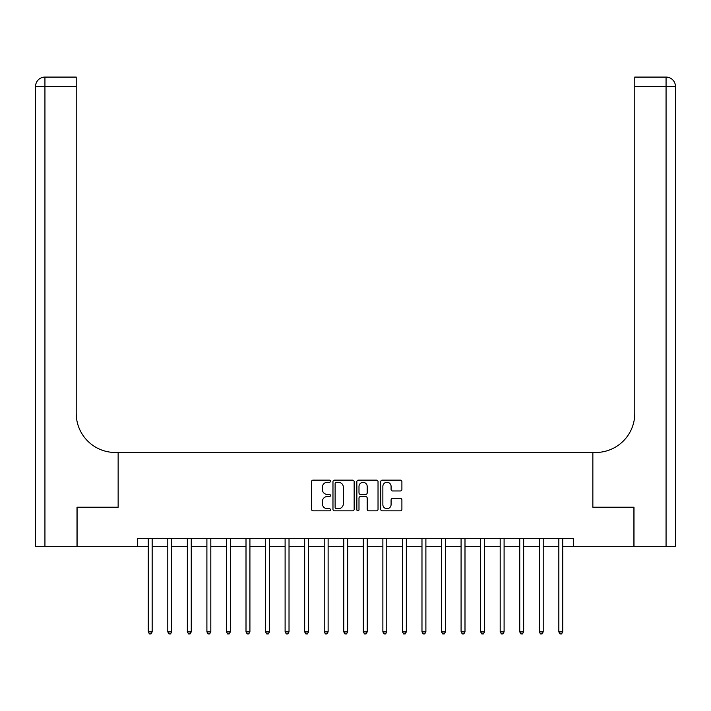 <?xml version="1.0" encoding="UTF-8"?>
<svg xmlns="http://www.w3.org/2000/svg" width="711" height="711" viewBox="0 0 711 711"><rect width="100%" height="100%" fill="white"/><g stroke="black" fill="none" stroke-linecap="round" stroke-linejoin="round"><path stroke-width="1.07" d="M330.473 481.214A1.075 1.075 0 0 0 329.397 480.138L313.089 480.138A1.538 1.538 0 0 0 311.551 481.676L311.551 509.307A1.538 1.538 0 0 0 313.089 510.845L329.397 510.845A1.075 1.075 0 0 0 330.473 509.769A1.075 1.075 0 0 0 329.397 508.694L327.291 508.694A4.915 4.915 0 0 1 322.376 503.788L322.376 501.477A4.915 4.915 0 0 1 327.291 496.571L329.397 496.571A1.075 1.075 0 0 0 330.473 495.496A1.075 1.075 0 0 0 329.397 494.421L327.291 494.421A4.915 4.915 0 0 1 322.376 489.506L322.376 487.204A4.915 4.915 0 0 1 327.291 482.289L329.397 482.289A1.075 1.075 0 0 0 330.473 481.214M400.373 490.963A1.538 1.538 0 0 0 401.902 489.426L401.902 481.676A1.538 1.538 0 0 0 400.373 480.138L382.251 480.138A1.538 1.538 0 0 0 380.714 481.676L380.714 509.307A1.538 1.538 0 0 0 382.251 510.845L400.373 510.845A1.538 1.538 0 0 0 401.902 509.307L401.902 499.949A1.538 1.538 0 0 0 400.373 498.411L392.614 498.411A1.538 1.538 0 0 0 391.086 499.949L391.086 504.588A4.106 4.106 0 0 1 386.971 508.694A4.106 4.106 0 0 1 382.865 504.588L382.865 486.395A4.106 4.106 0 0 1 386.971 482.289A4.106 4.106 0 0 1 391.086 486.395L391.086 489.426A1.538 1.538 0 0 0 392.614 490.963L400.373 490.963M137.694 546.332L77.081 546.332L77.081 507.227L118.142 507.227L118.142 452.48L592.858 452.48L592.858 507.227L592.858 452.48L595.676 452.48A39.105 39.105 0 0 0 634.781 413.375L634.781 77.081L666.065 77.081A9.385 9.385 0 0 1 675.45 86.466L675.45 546.332L633.999 546.332L633.999 507.227L592.858 507.227L633.919 507.227L633.919 546.332L573.306 546.332L573.306 538.511L137.694 538.511L137.694 546.332L148.252 546.332M354.158 481.676A1.538 1.538 0 0 0 352.62 480.138L334.508 480.138A1.538 1.538 0 0 0 332.97 481.676L332.97 509.307A1.538 1.538 0 0 0 334.508 510.845L352.62 510.845A1.538 1.538 0 0 0 354.158 509.307L354.158 481.676M358.38 480.138L376.492 480.138A1.538 1.538 0 0 1 378.03 481.676L378.03 509.307A1.538 1.538 0 0 1 376.492 510.845L368.742 510.845A1.538 1.538 0 0 1 367.205 509.307L367.205 498.1A1.538 1.538 0 0 0 365.667 496.571L360.53 496.571A1.538 1.538 0 0 0 358.993 498.1L358.993 509.769A1.075 1.075 0 0 1 357.917 510.845A1.075 1.075 0 0 1 356.842 509.769L356.842 481.676A1.538 1.538 0 0 1 358.38 480.138M152.163 546.332L167.796 546.332M171.707 546.332L187.349 546.332M191.259 546.332L206.901 546.332M210.811 546.332L226.454 546.332M230.364 546.332L246.006 546.332M249.917 546.332L265.559 546.332M269.469 546.332L285.111 546.332M289.022 546.332L304.663 546.332M308.574 546.332L324.216 546.332M328.127 546.332L343.769 546.332M347.679 546.332L363.321 546.332M367.231 546.332L382.874 546.332M386.784 546.332L402.426 546.332M406.337 546.332L421.979 546.332M425.889 546.332L441.531 546.332M445.442 546.332L461.083 546.332M464.994 546.332L480.636 546.332M484.547 546.332L500.188 546.332M504.099 546.332L519.741 546.332M523.652 546.332L539.293 546.332M543.204 546.332L558.837 546.332M562.748 546.332L573.306 546.332M336.196 482.289A1.075 1.075 0 0 0 335.121 483.364L335.121 507.618A1.075 1.075 0 0 0 336.196 508.694L338.418 508.694A4.915 4.915 0 0 0 343.333 503.788L343.333 487.204A4.915 4.915 0 0 0 338.418 482.289L336.196 482.289M367.205 486.475A4.106 4.106 0 0 0 363.099 482.369A4.106 4.106 0 0 0 358.993 486.475L358.993 492.883A1.538 1.538 0 0 0 360.53 494.421L365.667 494.421A1.538 1.538 0 0 0 367.205 492.883L367.205 486.475M152.35 538.511L152.27 538.707A1.564 1.564 0 0 0 152.163 539.293L152.163 631.892L148.252 631.892L148.252 539.293A1.564 1.564 0 0 0 148.137 538.707L148.057 538.511M152.163 631.892L150.99 633.919L149.426 633.919L148.252 631.892M171.902 538.511L171.822 538.707A1.564 1.564 0 0 0 171.707 539.293L171.707 631.892L167.796 631.892L167.796 539.293A1.564 1.564 0 0 0 167.689 538.707L167.609 538.511M171.707 631.892L170.533 633.919L168.969 633.919L167.796 631.892M191.455 538.511L191.375 538.707A1.564 1.564 0 0 0 191.259 539.293L191.259 631.892L187.349 631.892L187.349 539.293A1.564 1.564 0 0 0 187.242 538.707L187.162 538.511M191.259 631.892L190.086 633.919L188.522 633.919L187.349 631.892M211.007 538.511L210.927 538.707A1.564 1.564 0 0 0 210.811 539.293L210.811 631.892L206.901 631.892L206.901 539.293A1.564 1.564 0 0 0 206.794 538.707L206.714 538.511M210.811 631.892L209.638 633.919L208.074 633.919L206.901 631.892M230.56 538.511L230.48 538.707A1.564 1.564 0 0 0 230.364 539.293L230.364 631.892L226.454 631.892L226.454 539.293A1.564 1.564 0 0 0 226.347 538.707L226.267 538.511M230.364 631.892L229.191 633.919L227.627 633.919L226.454 631.892M77.001 507.227L118.142 507.227L118.142 452.48L115.324 452.48A39.105 39.105 0 0 1 76.219 413.375L76.219 86.466L44.935 86.466L44.935 546.332L77.001 546.332L77.001 507.227M44.935 546.332L35.55 546.332L35.55 86.466A9.385 9.385 0 0 1 44.935 77.081L76.219 77.081L76.219 86.466M76.219 77.081L44.935 77.081A9.385 9.385 0 0 0 35.55 86.466L44.935 86.466L44.935 77.081M115.324 452.48A39.105 39.105 0 0 1 76.219 413.375M634.781 77.081L666.065 77.081L663.718 77.081L666.065 77.081L666.065 86.466L634.781 86.466M595.676 452.48A39.105 39.105 0 0 0 634.781 413.375M666.065 546.332L666.065 86.466L675.45 86.466A9.385 9.385 0 0 0 666.065 77.081M250.112 538.511L250.032 538.707A1.564 1.564 0 0 0 249.917 539.293L249.917 631.892L246.006 631.892L246.006 539.293A1.564 1.564 0 0 0 245.899 538.707L245.819 538.511M249.917 631.892L248.743 633.919L247.179 633.919L246.006 631.892M269.665 538.511L269.585 538.707A1.564 1.564 0 0 0 269.469 539.293L269.469 631.892L265.559 631.892L265.559 539.293A1.564 1.564 0 0 0 265.452 538.707L265.372 538.511M269.469 631.892L268.296 633.919L266.732 633.919L265.559 631.892M289.217 538.511L289.137 538.707A1.564 1.564 0 0 0 289.022 539.293L289.022 631.892L285.111 631.892L285.111 539.293A1.564 1.564 0 0 0 284.995 538.707L284.915 538.511M289.022 631.892L287.848 633.919L286.284 633.919L285.111 631.892M308.77 538.511L308.69 538.707A1.564 1.564 0 0 0 308.574 539.293L308.574 631.892L304.663 631.892L304.663 539.293A1.564 1.564 0 0 0 304.548 538.707L304.468 538.511M308.574 631.892L307.401 633.919L305.837 633.919L304.663 631.892M328.322 538.511L328.242 538.707A1.564 1.564 0 0 0 328.127 539.293L328.127 631.892L324.216 631.892L324.216 539.293A1.564 1.564 0 0 0 324.1 538.707L324.02 538.511M328.127 631.892L326.953 633.919L325.389 633.919L324.216 631.892M347.875 538.511L347.795 538.707A1.564 1.564 0 0 0 347.679 539.293L347.679 631.892L343.769 631.892L343.769 539.293A1.564 1.564 0 0 0 343.653 538.707L343.573 538.511M347.679 631.892L346.506 633.919L344.942 633.919L343.769 631.892M367.427 538.511L367.347 538.707A1.564 1.564 0 0 0 367.231 539.293L367.231 631.892L363.321 631.892L363.321 539.293A1.564 1.564 0 0 0 363.205 538.707L363.125 538.511M367.231 631.892L366.058 633.919L364.494 633.919L363.321 631.892M386.98 538.511L386.9 538.707A1.564 1.564 0 0 0 386.784 539.293L386.784 631.892L382.874 631.892L382.874 539.293A1.564 1.564 0 0 0 382.758 538.707L382.678 538.511M386.784 631.892L385.611 633.919L384.047 633.919L382.874 631.892M406.532 538.511L406.452 538.707A1.564 1.564 0 0 0 406.337 539.293L406.337 631.892L402.426 631.892L402.426 539.293A1.564 1.564 0 0 0 402.31 538.707L402.23 538.511M406.337 631.892L405.163 633.919L403.599 633.919L402.426 631.892M426.085 538.511L426.005 538.707A1.564 1.564 0 0 0 425.889 539.293L425.889 631.892L421.979 631.892L421.979 539.293A1.564 1.564 0 0 0 421.863 538.707L421.783 538.511M425.889 631.892L424.716 633.919L423.152 633.919L421.979 631.892M445.628 538.511L445.548 538.707A1.564 1.564 0 0 0 445.442 539.293L445.442 631.892L441.531 631.892L441.531 539.293A1.564 1.564 0 0 0 441.415 538.707L441.335 538.511M445.442 631.892L444.268 633.919L442.704 633.919L441.531 631.892M465.181 538.511L465.101 538.707A1.564 1.564 0 0 0 464.994 539.293L464.994 631.892L461.083 631.892L461.083 539.293A1.564 1.564 0 0 0 460.968 538.707L460.888 538.511M464.994 631.892L463.821 633.919L462.257 633.919L461.083 631.892M484.733 538.511L484.653 538.707A1.564 1.564 0 0 0 484.547 539.293L484.547 631.892L480.636 631.892L480.636 539.293A1.564 1.564 0 0 0 480.52 538.707L480.44 538.511M484.547 631.892L483.373 633.919L481.809 633.919L480.636 631.892M504.286 538.511L504.206 538.707A1.564 1.564 0 0 0 504.099 539.293L504.099 631.892L500.188 631.892L500.188 539.293A1.564 1.564 0 0 0 500.073 538.707L499.993 538.511M504.099 631.892L502.926 633.919L501.362 633.919L500.188 631.892M523.838 538.511L523.758 538.707A1.564 1.564 0 0 0 523.652 539.293L523.652 631.892L519.741 631.892L519.741 539.293A1.564 1.564 0 0 0 519.625 538.707L519.545 538.511M523.652 631.892L522.478 633.919L520.914 633.919L519.741 631.892M543.391 538.511L543.311 538.707A1.564 1.564 0 0 0 543.204 539.293L543.204 631.892L539.293 631.892L539.293 539.293A1.564 1.564 0 0 0 539.178 538.707L539.098 538.511M543.204 631.892L542.031 633.919L540.467 633.919L539.293 631.892M562.943 538.511L562.863 538.707A1.564 1.564 0 0 0 562.748 539.293L562.748 631.892L558.837 631.892L558.837 539.293A1.564 1.564 0 0 0 558.73 538.707L558.65 538.511M562.748 631.892L561.574 633.919L560.01 633.919L558.837 631.892"/></g></svg>
